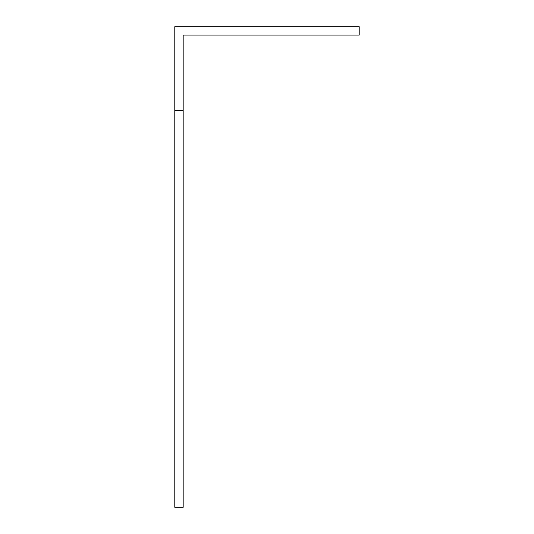 <?xml version="1.0" encoding="UTF-8"?>
<svg xmlns="http://www.w3.org/2000/svg" width="534" height="534" viewBox="0 0 534 534"><rect width="100%" height="100%" fill="white"/><g stroke="black" fill="none" stroke-linecap="round" stroke-linejoin="round"><path stroke-width="0.8" d="M174.792 110.525L174.792 26.7L359.208 26.7L359.208 35.084L183.175 35.084L183.175 507.3L174.792 507.3L174.792 110.525L183.175 110.525"/></g></svg>
